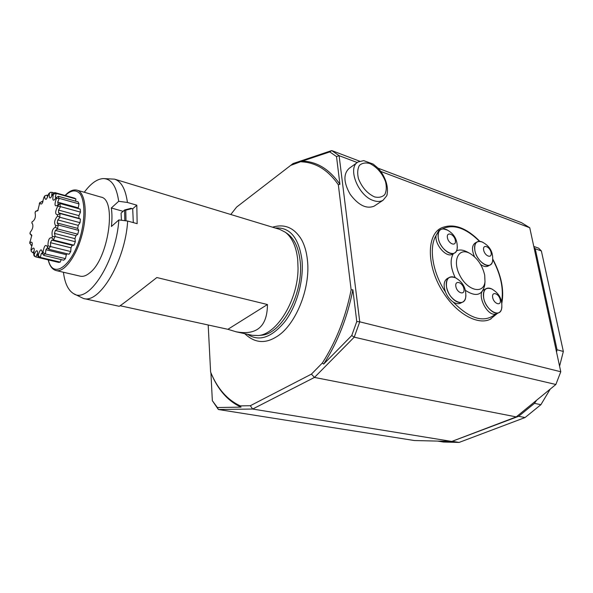 <?xml version="1.0" encoding="UTF-8"?>
<svg xmlns="http://www.w3.org/2000/svg" width="593" height="593" viewBox="0 0 593 593"><rect width="100%" height="100%" fill="white"/><g stroke="black" fill="none" stroke-linecap="round" stroke-linejoin="round"><path stroke-width="0.89" d="M124.834 220.685L124.56 210.026L121.076 213.124L121.439 220.255M124.56 210.026L125.768 210.167L126.005 220.833M129.192 208.847L130.838 208.269L132.706 208.803L136.813 205.193L137.146 223.672L127.673 221.041C125.308 260.757 99.602 304.083 83.465 298.487L73.903 293.787M103.931 178.597L114.575 179.153L279.755 229.395L285.24 232.182C292.097 237.4 296.255 246.562 297.716 259.652L298.049 268.421C298.034 299.828 276.983 334.348 258.296 335.542L252.144 335.29L236.147 331.798C256.851 335.542 267.287 326.454 267.458 304.528L156.856 277.531C133.314 296.018 120.764 305.603 119.193 306.284L83.465 298.487M114.575 179.153C121.306 181.391 125.583 189.152 127.421 202.458L118.682 201.294C116.532 186.35 111.417 178.782 103.338 178.582C97.119 178.908 90.766 183.467 84.28 192.265M136.813 205.193L127.421 202.458M120.142 305.743L227.89 329.3L236.147 331.798M563.35 351.464L541.372 250.958L535.234 248.749L557.042 349.766L563.35 351.464L559.577 366.163M550.23 389.097L540.883 404.7L534.493 403.351L518.645 416.293L451.97 441.37M437.649 441.096L443.475 442.03L459.093 442.43L525.05 417.554L540.883 404.7M533.782 246.414L538.681 248.193L541.372 250.958M483.658 250.076C482.443 243.797 489.937 246.406 491.093 252.618C492.36 258.889 484.829 256.361 483.658 250.076M455.861 286.456C454.668 279.696 462.792 282.194 463.926 288.88C465.179 295.633 457.01 293.231 455.861 286.456M447.411 237.682C446.277 231.24 454.268 234.027 455.342 240.395C456.543 246.836 448.508 244.138 447.411 237.682M492.687 297.538C491.412 290.963 499.017 293.305 500.233 299.813C501.552 306.373 493.91 304.127 492.687 297.538M557.042 349.766L556.545 352.116M536.554 400.282L534.493 403.351M525.05 417.554L518.645 416.293M459.093 442.43L452.696 441.385M533.996 247.429L535.234 248.749M474.852 250.342C474.118 243.071 476.564 240.298 482.183 242.026C489.981 246.043 493.443 252.388 492.583 261.053C491.308 270.964 476.668 262.284 474.852 250.342M492.701 260.186L492.583 261.053M465.839 296.077L465.705 297.219C464.482 308.538 448.286 299.939 446.507 286.782C445.921 278.458 448.931 275.471 455.528 277.813L455.72 277.909M457.314 246.636C457.336 249.838 456.351 251.988 454.371 253.1C449.39 256.146 439.487 246.896 438.249 237.941C437.686 230.462 440.406 227.668 446.44 229.565C454.156 233.538 457.737 239.846 457.181 248.489C456.195 259.512 439.984 250.669 438.271 237.949C437.627 233.664 438.516 230.796 440.895 229.35L442.86 228.802L447.582 230.121M457.277 247.444L457.181 248.489M501.789 307.611L501.648 308.538C500.136 318.671 485.563 310.191 483.68 297.871C482.932 289.829 485.615 286.864 491.73 288.969L491.879 289.043M492.768 259.46C492.657 262.247 491.73 264.107 489.974 265.027C485.341 267.739 476.179 258.904 474.83 250.335C474.133 246.013 474.956 243.167 477.291 241.796C478.951 241.003 480.923 241.24 483.199 242.507M465.883 295.195C465.853 298.694 464.727 301.014 462.525 302.148C460.42 303.06 457.989 302.615 455.231 300.829C450.65 297.449 447.737 292.764 446.485 286.775C445.81 282.001 446.818 278.851 449.516 277.324C451.621 276.368 454.045 276.768 456.803 278.517M484.696 275.13C482.339 265.279 477.38 258.022 469.819 253.374C458.374 246.933 451.925 260.987 460.116 275.967C468.01 291.119 483.799 294.395 484.992 281.668L484.696 275.13M501.878 306.826L501.878 306.863C501.7 309.857 500.648 311.822 498.72 312.756C493.932 315.306 485.044 306.581 483.658 297.864C482.902 293.075 483.836 289.955 486.46 288.509C488.298 287.709 490.426 288.065 492.842 289.569M488.135 266.005L487.876 266.146C485.823 267.05 483.399 266.494 480.604 264.456M474.519 256.776C471.635 249.972 471.872 245.369 475.223 242.96L477.024 241.951M460.665 303.097L460.361 303.245C458.263 304.165 455.832 303.727 453.067 301.941C449.776 299.643 447.248 296.322 445.476 291.993C443.208 285.285 443.846 280.771 447.389 278.473L449.205 277.494M452.578 254.1L452.281 254.271C446.381 257.999 434.662 244.59 436.018 235.584L438.835 230.573L440.584 229.535M467.336 252.032L467.039 251.869C463.022 249.794 459.508 249.46 456.499 250.869M453.326 253.685C449.879 259.645 450.51 267.628 455.216 277.635M465.409 290.362C475.949 297.204 482.398 295.388 484.755 284.914L484.896 283.039M496.815 313.675L495.533 314.112C486.549 316.432 475.779 292.742 484.325 289.599L486.193 288.643M378.104 168.197L521.581 222.709L529.757 227.756L380.958 171.496M373.597 200.612C358.328 196.09 347.016 167.715 358.016 161.985L363.724 160.636L373.116 164.053L378.075 168.167C385.183 175.943 389.193 187.225 386.718 195.816L383.048 200.264C380.454 201.761 377.304 201.872 373.597 200.612M387.162 194.511L386.718 195.816M357.253 162.534L339.107 155.677L359.743 321.821L560.778 371.759L555.863 384.486L354.229 337.15L314.468 377.43L252.64 409.037L218.38 409.511L414.351 440.532L451.784 441.437L516.244 416.901L555.863 384.486M293.105 163.527L236.622 207.076L293.105 163.527L331.717 150.57L359.64 161.185M329.79 151.912L331.717 150.57L339.107 155.677L336.513 156.574L329.79 151.912L302.393 161.074C317.099 161.644 329.604 169.383 339.922 184.304L336.513 156.574M560.778 371.759L529.757 227.756M357.349 162.467L349.284 168.256C343.199 173.786 343.503 182.481 350.204 194.341C358.424 205.252 366.385 209.196 374.094 206.171L374.732 205.749M479.848 241.358C466.024 227.393 453.141 222.946 441.199 228.008C426.063 235.073 426.641 267.717 443.734 293.15C457.077 314.001 477.817 325.29 490.07 319.368L491.093 318.871M351.753 335.527L356.771 321.554L359.743 321.821L354.229 337.15L351.753 335.527L323.667 364.087C337.617 342.457 347.35 317.7 352.872 289.807L351.138 289.777L338.329 184.749L339.922 184.304M217.394 407.524L218.38 409.511L212.346 400.69L217.394 407.524L241.025 407.132C227.801 401.046 217.764 389.608 210.923 372.812M356.771 321.554L352.872 289.807M516.244 416.901L314.468 377.43L311.429 374.131L322.333 363.027L323.667 364.087M451.784 441.437L252.64 409.037L250.32 405.708L311.429 374.131M210.908 372.775L212.346 400.69M236.622 207.076L230.773 214.503M302.393 161.074L290.852 165.336M301.363 161.822C315.839 162.423 328.166 170.065 338.329 184.749M351.138 289.777C345.66 317.262 336.053 341.679 322.333 363.027M241.025 407.132L240.335 405.894L250.32 405.708M240.335 405.894C227.289 399.89 217.379 388.615 210.611 372.056L208.187 324.994M244.761 333.674C254.353 342.836 264.767 343.97 276.012 337.069C295.203 326.254 310.858 288.406 307.404 259.971C306.544 251.869 304.557 245.042 301.452 239.498L300.08 237.267M275.211 228.016C289.769 226.934 298.687 237.519 301.948 259.771C304.001 280.007 296.952 305.603 284.974 321.517C271.601 337.669 259.119 341.924 247.511 334.274M287.22 233.575L287.864 234.027C294.595 239.157 298.687 248.141 300.14 260.957C304.105 292.697 281.92 334.17 261.483 335.208L260.705 335.29M63.421 272.254C64.785 283.098 68.106 290.185 73.376 293.498C88.172 304.728 116.146 261.483 118.852 219.929L127.673 221.041M118.682 201.294L111.314 207.987C112.136 213.384 112.173 219.551 111.41 226.489L118.852 219.929M89.669 272.921C108.549 258.911 117.08 199.144 100.906 197.076L77.068 190.175C85.236 192.258 87.846 212.724 82.13 234.42C76.527 256.146 64.252 272.728 56.113 270.556L80.285 276.175C83.139 276.82 86.267 275.73 89.669 272.921M111.314 207.987L123.092 211.33M133.299 222.605L132.706 208.803M131.972 208.595L125.768 210.167M227.89 329.3L267.458 304.528M57.699 205.015L56.98 205.563C54.63 206.616 54.423 204.274 56.365 198.536L59.226 198.351L57.691 202.139L58.114 204.2L60.323 203.607L57.699 205.015L57.78 206.149L60.568 206.653L58.566 210.085L58.514 212.82L60.427 213.628L57.595 214.733C54.979 214.488 55.038 211.627 57.78 206.149M59.226 198.351L79.002 203.896L78.143 201.872L58.41 196.313L56.061 197.78L54.519 199.745C52.74 201.071 52.377 199.211 53.407 194.178L56.239 193.392L55.275 197.046L56.046 197.81M56.239 193.392L75.882 198.959L74.555 198.151L54.749 192.562L52.94 193.874L50.983 197.432C49.612 198.811 49.056 197.506 49.323 193.511L50.59 192.265L52.014 192.31L51.665 195.371L52.228 195.431M50.42 192.31L48.737 193.696L46.736 198.677C45.654 200.004 44.949 199.292 44.608 196.528L44.979 195.727L47.084 195.119L47.581 197.128M44.868 195.838L43.986 197.172L42.214 203.251C41.354 204.437 40.561 204.288 39.842 202.791L42.036 201.398L42.74 202.265M39.864 202.435L37.782 210.76L35.506 211.345L38.115 210.226M35.491 211.382L35.069 212.768C35.899 216.712 35.091 219.618 32.652 221.5L32.118 221.745L31.903 223.064L32.593 224.117C33.341 226.682 32.556 229.372 30.243 232.197L29.961 233.627M31.822 235.91L29.954 233.679L31.8 235.154L29.709 243.33M32.252 244.59L31.133 245.28L29.865 242.952C31.288 241.774 32.089 241.944 32.274 243.449L30.984 249.497L31.17 251.128M34.246 251.032L32.771 252.729L31.229 251.291L31.259 250.29C32.926 247.8 33.927 247.414 34.253 249.142L33.697 254.264L34.038 255.82L34.772 256.421M37.722 254.123L37.122 253.945L35.965 256.954L34.891 256.502L34.142 254.627C35.854 250.772 36.996 249.794 37.574 251.699L37.641 255.494L38.612 257.577L58.648 262.395L60.241 262.106L39.879 257.325L38.219 255.375C39.716 250.261 40.961 248.726 41.955 250.765L42.377 252.937L43.756 255.39L63.71 260.194L65.46 258.622L44.979 253.871L43.015 252.336C44.015 246.228 45.357 244.197 47.047 246.251L48.989 249.312L47.262 247.956L45.891 249.712L45.476 253.789M47.951 245.799C48.04 239.854 49.345 237.2 51.865 237.845L53.852 240.128L51.732 240.158L50.487 242.693L50.664 246.592L47.951 245.799L47.329 246.814M52.392 236.533C51.421 231.989 52.421 228.861 55.394 227.149L57.706 228.98L55.394 230.395L54.437 233.39L55.26 236.614L52.392 236.533L51.865 237.845M55.749 225.711C53.837 223.161 54.408 219.959 57.454 216.104L60.041 217.32L57.773 219.921L57.232 222.983L58.663 225.125L55.749 225.711L55.394 227.149M42.4 253.092L41.243 253.596L40.368 257.362M32.526 223.961L31.903 223.064M33.957 253.011L32.771 252.729M38.649 257.592L35.965 256.954M37.722 254.086L37.122 253.945M61.19 259.586L60.241 262.106M42.681 253.945L41.243 253.596M67.128 253.767L66.334 254.716L65.46 258.622M66.334 254.716L45.891 249.712M48.989 249.312L69.025 254.234L70.723 251.551L50.664 246.592M53.852 240.128L73.932 245.191L72.242 245.324L70.99 247.815L70.723 251.551M70.99 247.815L50.487 242.693M72.242 245.324L51.732 240.158M57.706 228.98L77.772 234.198L75.904 235.703L74.955 238.653L75.341 241.729L73.932 245.191M75.341 241.729L55.26 236.614M74.955 238.653L54.437 233.39M75.904 235.703L55.394 230.395M60.041 217.32L80.048 222.686L78.239 225.362L77.713 228.387L78.713 230.395L77.772 234.198M78.713 230.395L58.663 225.125M77.713 228.387L57.232 222.983M78.239 225.362L57.773 219.921M60.568 206.653L80.47 212.138L78.943 215.637L78.921 218.343L80.396 219.032L80.048 222.686M80.396 219.032L60.427 213.628M78.921 218.343L58.514 212.82M78.943 215.637L58.566 210.085M60.323 203.607L80.188 209.114L80.47 212.138M79.002 203.896L78.15 208.551M77.95 207.765L57.691 202.139M56.402 197.358L55.275 197.046M75.882 198.959L75.608 201.16M52.184 195.52L51.665 195.371M52.014 192.31L53.793 192.814M47.084 195.119L48.218 195.438M42.036 201.398L42.978 201.657M32.126 245.524L31.133 245.28M374.487 196.883C367.23 193.429 361.878 187.329 358.431 178.582C357.216 173.245 357.535 168.864 359.373 165.454C362.034 163.031 365.518 162.386 369.824 163.527C376.903 167.056 382.114 173.045 385.48 181.502C386.732 186.721 386.503 191.065 384.798 194.548C382.263 197.113 378.823 197.892 374.487 196.883M479.47 241.336C465.839 227.934 453.549 223.769 442.593 228.824M436.018 235.584C428.643 247.652 432.542 272.521 445.476 291.993M453.067 301.941C470.108 319.219 484.266 323.274 495.533 314.112M501.619 301.896C503.813 289.013 500.863 274.893 492.761 259.549M56.061 197.78L56.365 198.536M52.94 193.874L53.407 194.178M48.737 193.696L49.323 193.511M43.986 197.172L44.608 196.528M39.257 203.799L39.842 202.791M35.069 212.768L35.565 211.516M30.095 233.509L30.243 232.197M29.865 242.952L29.806 241.833M31.259 250.29L30.984 249.497M34.142 254.627L33.697 254.264M38.219 255.375L37.641 255.494M43.015 252.336L42.377 252.937M57.595 214.733L57.454 216.104M39.879 257.325L38.612 257.577M44.979 253.871L43.563 255.183M50.168 246.762L48.796 248.993M54.793 236.852L53.637 239.735M58.24 225.384L57.454 228.542M60.056 213.865L59.745 216.882M60.012 203.777L60.212 206.275M58.151 196.387L58.818 198.055M54.749 192.562L55.794 193.207M48.359 259.942C52.851 280.207 72.843 265.864 80.959 234.272C85.229 217.231 84.792 200.894 80.107 193.829C76.067 189.449 71.123 190.012 65.252 195.52M58.774 204.511L58.055 205.808M57.721 206.431L56.461 208.944M465.705 297.219C466.454 288.621 463.059 282.157 455.528 277.813M501.648 308.538C502.701 299.88 499.402 293.357 491.73 288.969M489.974 265.027L487.876 266.146M462.525 302.148L460.361 303.245M454.371 253.1L452.281 254.271M469.819 253.374L467.039 251.869M484.992 281.668L484.755 284.914M498.72 312.756L496.556 313.801M383.048 200.264L374.094 206.171M492.79 259.134C501.293 275.093 504.309 289.814 501.834 303.29M497.438 313.378L490.07 319.368M301.452 239.498C294.15 227.653 284.507 223.554 272.521 227.201M287.864 234.027L285.24 232.182M261.483 335.208L258.296 335.542M130.623 208.462L131.112 208.343M129.378 208.758L124.871 209.878M32.118 221.745L31.807 222.99M48.203 259.904C49.649 265.946 52.288 269.496 56.113 270.556M77.068 190.175C73.258 189.241 69.262 191.005 65.097 195.475"/></g></svg>
